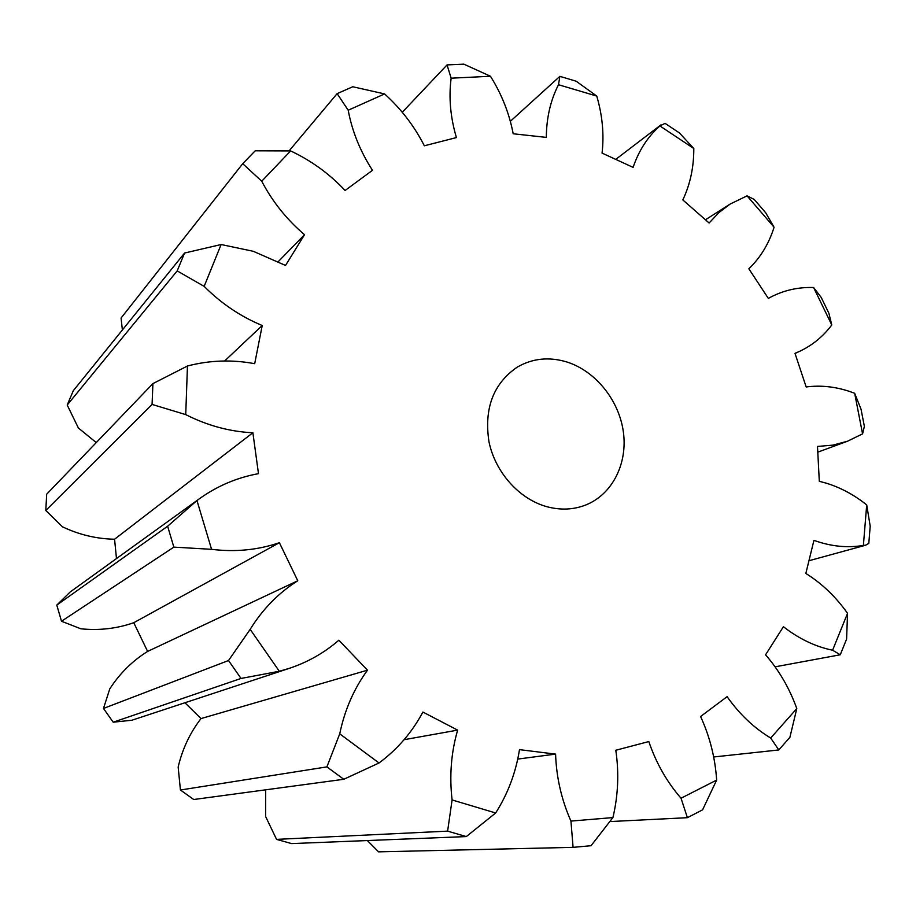 <?xml version="1.0" encoding="UTF-8"?>
<svg xmlns="http://www.w3.org/2000/svg" width="916" height="916" viewBox="0 0 916 916"><rect width="100%" height="100%" fill="white"/><g stroke="black" fill="none" stroke-linecap="round" stroke-linejoin="round"><path stroke-width="1.37" d="M546.692 506.651C560.523 510.372 573.634 509.788 586.022 504.888C612.506 494.205 627.792 463.416 623.349 431.791C618.964 400.155 595.56 371.049 566.889 361.992C549.096 356.622 532.562 358.316 517.277 367.11C493.323 383.564 483.9 408.467 488.984 441.821C495.27 472.324 519.189 499.037 546.692 506.651M818.022 452.069L847.506 441.226L832.919 445.13L817.496 446.435L819.305 481.301L826.415 483.213C840.716 487.644 854.147 494.869 866.708 504.899L870.2 526.173L868.803 543.383L865.551 545.238L863.387 545.421L866.708 504.899M795.031 353.462L799.428 351.423L794.985 353.324L806.172 386.964C820.461 385.121 834.831 386.575 849.292 391.35L854.662 393.285L861.017 409.154L864.372 426.352L862.574 433.875L854.662 393.285M242.729 163.689L255.198 150.808L290.635 150.922L261.736 181.219L242.729 163.689L121.072 318.035L122.378 329.989M705.629 219.668L730.098 204.085L718.934 212.569L709.11 223L682.821 199.917C690.206 184.334 693.87 167.204 693.801 148.518L659.909 125.939C647.795 136.667 638.853 150.487 633.093 167.376L602.064 153.098C604.205 134.434 602.43 115.416 596.751 96.066L558.497 84.73C550.539 100.279 546.486 117.832 546.314 137.389L513.178 133.77C509.388 113.653 501.831 94.485 490.472 76.257L451.141 78.192C448.634 97.394 450.386 117.179 456.408 137.572L424.337 145.793C414.41 126.236 401.162 108.947 384.594 93.924L348.195 110.229C352.133 131.286 360.228 151.312 372.48 170.307L345.092 190.482C329.416 173.8 311.268 160.621 290.635 150.922M278.338 261.575L304.524 234.702L285.529 265.445L253.274 251.293L221.122 244.526L204.154 286.376L177.189 270.896L67.212 405.021L78.375 427.99L96.26 442.588M265.674 789.821L265.617 816.5L276.552 839.377L447.615 831.133L452.092 799.943L495.659 812.984L466.301 836.583L291.597 843.59L276.552 839.377M185.078 702.904L200.993 718.579C190.024 732.823 182.41 748.967 178.162 767.035L180.429 790.004L326.897 766.887L339.733 733.831L379.018 762.982L343.775 779.287L193.757 799.519L180.429 790.004M131.881 720.239L289.422 668.314L279.311 671.256L241.034 678.447L113.195 722.197L131.881 720.239M224.626 360.996L262.228 325.501L254.694 363.686C232.046 359.45 209.627 360.228 187.459 365.999L185.73 414.616L152.079 404.425L45.8 510.487L62.448 526.803C79.211 534.761 96.592 538.894 114.569 539.226L252.885 432.753L258.484 473.664C237.221 477.511 217.584 485.824 199.585 498.613L196.963 500.537L211.573 549.325L173.845 547.127L61.498 621.243L80.848 628.8C99.237 630.655 116.882 628.628 133.77 622.708L147.613 651.425C132.419 660.894 119.813 673.375 109.771 688.878L103.485 708.446L228.519 660.528L250.171 629.349L279.311 671.256M199.585 498.613L70.131 592.011L56.803 605.098L167.628 526.219L196.963 500.537M114.569 539.226L116.481 558.554M495.659 812.984C507.911 793.691 515.857 772.566 519.486 749.643L555.577 754.12C556.39 777.455 561.519 799.783 570.943 821.091L612.918 817.576C618.174 795.386 619.136 772.944 615.792 750.25L648.814 741.559C656.131 763.039 666.871 781.932 681.035 798.237L716.655 780.077C715.156 757.715 709.797 736.521 700.58 716.518L727.109 696.664C739.43 714.148 753.96 727.945 770.688 738.033L796.794 708.572C789.5 688.282 779.092 670.363 765.57 654.803L783.42 626.704C798.958 638.83 815.355 646.673 832.598 650.223L847.54 613.319L846.602 639.047L840.27 654.78L832.598 650.223M863.387 545.421C847.346 548.123 830.858 546.44 813.935 540.36L805.84 573.45C821.904 583.469 835.804 596.763 847.54 613.319M847.506 441.226L862.574 433.875M799.428 351.423C812.309 345.366 823.095 336.55 831.785 324.974L813.603 287.51L821.194 297.402L828.9 313.272L831.785 324.974M774.077 227.237L747.067 195.852L754.28 199.493L765.719 212.798L774.077 227.237C768.925 243.702 760.52 257.545 748.841 268.789L768.341 298.41L770.677 297.139C783.993 290.235 798.305 287.029 813.603 287.51M730.098 204.085L747.067 195.852M304.524 234.702C286.777 219.565 272.51 201.749 261.736 181.219M262.228 325.501C240.61 316.57 221.26 303.528 204.154 286.376M252.885 432.753C229.893 431.688 207.508 425.642 185.73 414.616M133.77 622.708L279.391 542.696C257.934 550.035 235.32 552.245 211.573 549.325M279.391 542.696L297.769 580.767C278.601 592.858 262.732 609.06 250.171 629.349M200.993 718.579L367.488 670.18L338.863 640.204C324.413 652.742 307.936 662.119 289.422 668.314M367.488 670.18C353.942 688.74 344.691 709.957 339.733 733.831M404.082 739.704L457.634 730.121L422.894 712.053C412.063 732.353 397.43 749.322 379.018 762.982M457.634 730.121C451.153 752.563 449.309 775.841 452.092 799.943M173.845 547.127L167.628 526.219M56.803 605.098L61.498 621.243M152.079 404.425L152.915 383.609L187.459 365.999M45.8 510.487L46.682 494.193L152.915 383.609M241.034 678.447L228.519 660.528M103.485 708.446L113.195 722.197M343.775 779.287L326.897 766.887M466.301 836.583L447.615 831.133M612.918 817.576L591.038 845.72L573.084 847.357L570.943 821.091M367.35 840.556L378.571 851.846L573.084 847.357M716.655 780.077L702.595 809.824L687.401 817.69L681.035 798.237M610.136 821.56L687.401 817.69M796.794 708.572L789.901 737.323L778.806 749.952L770.688 738.033M713.678 756.982L778.806 749.952M775.085 666.825L840.27 654.78M659.909 125.939L665.062 123.362L679.443 132.957L693.801 148.518M558.497 84.73L559.882 76.349L510.338 121.313M559.882 76.349L576.153 81.203L596.751 96.066M451.141 78.192L447.054 64.91L402.261 112.279M447.054 64.91L463.851 64.154L490.472 76.257M348.195 110.229L337.145 93.638L289.158 150.831M337.145 93.638L352.752 86.757L384.594 93.924M177.189 270.896L184.574 253.034L221.122 244.526M67.212 405.021L73.303 390.708L184.574 253.034M517.735 759.078L555.577 754.12M147.613 651.425L297.769 580.767M616.159 159.063L661.008 124.828M768.318 298.376L770.677 297.139M809.446 560.603L865.551 545.238"/></g></svg>

